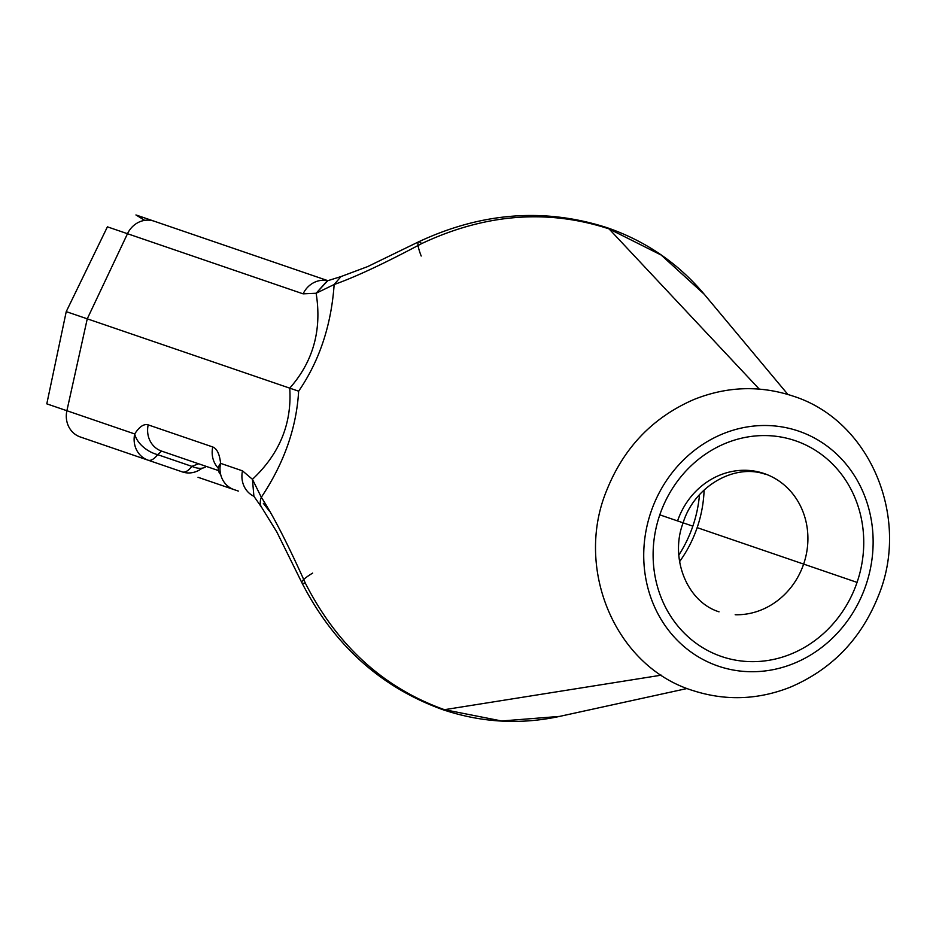 <?xml version="1.0" encoding="UTF-8"?>
<svg xmlns="http://www.w3.org/2000/svg" width="936" height="936" viewBox="0 0 936 936"><rect width="100%" height="100%" fill="white"/><g stroke="black" fill="none" stroke-linecap="round" stroke-linejoin="round"><path stroke-width="1.4" d="M780.577 482.122L780.694 482.204A72.879 66.632 -71.1 0 0 677.57 520.931L692.839 526.161A121.703 111.267 -71.1 0 1 678.881 555.001A121.703 111.267 -71.1 0 0 692.839 526.161L659.798 514.847A114.04 104.259 -71.1 0 1 795.366 440.727A114.04 104.259 -71.1 0 1 857.06 582.391A114.04 104.259 108.9 0 1 721.492 656.499A114.04 104.259 108.9 0 1 659.798 514.847L692.839 526.161A121.703 111.267 -71.1 0 0 699.485 494.816A121.703 111.267 -71.1 0 1 692.839 526.161L677.57 520.931A72.879 66.632 -71.1 0 1 780.694 482.204A72.879 66.632 -71.1 0 1 803.638 564.092L697.156 527.635A119.808 109.535 -71.1 0 1 679.63 561.565M704.106 490.09A119.808 109.535 -71.1 0 1 697.156 527.635L803.638 564.092A72.879 66.632 108.9 0 1 735.322 614.741L735.181 614.73M735.31 614.741A72.879 66.632 108.9 0 0 803.638 564.092L857.06 582.391L803.638 564.092A72.879 66.632 -71.1 0 0 780.694 482.204M798.654 431.122A124.184 113.537 108.9 0 0 651.011 511.84A124.184 113.537 108.9 0 0 718.204 666.104A124.184 113.537 108.9 0 0 865.847 585.398A124.184 113.537 108.9 0 0 798.654 431.122A124.184 113.537 108.9 0 0 651.011 511.84A124.184 113.537 108.9 0 0 718.204 666.104A124.184 113.537 108.9 0 0 775.359 669.193A124.184 113.537 108.9 0 0 865.847 585.398A124.184 113.537 108.9 0 0 845.711 463.706A124.184 113.537 108.9 0 0 798.654 431.122M659.798 514.847A114.04 104.259 108.9 0 0 721.492 656.499A114.04 104.259 108.9 0 0 857.06 582.391A114.04 104.259 -71.1 0 0 795.366 440.727A114.04 104.259 -71.1 0 0 659.798 514.847M421.2 256.031A23.33 4.13 64.3 0 1 418.579 241.851C481.794 212.261 544.717 207.57 607.359 227.776C645.91 241.172 678.179 263.308 704.188 294.196L661.167 255.037L609.067 228.91L759.248 389.084L609.067 228.91C547.665 208.822 485.187 213.724 421.633 243.606C384.216 263.542 355.06 277.173 334.152 284.509C331.274 325.318 319.433 360.886 298.642 391.19C296.49 427.904 284.041 463.25 261.32 497.262A23.33 13.034 142.8 0 0 261.858 507.71A23.33 13.034 142.8 0 0 261.881 507.745M312.636 573.113A23.33 4.13 -26.5 0 0 301.883 582.707A23.33 4.13 -26.5 0 0 305.37 583.198C288.019 544.506 273.335 515.865 261.32 497.262A23.33 13.034 142.8 0 0 261.858 507.71L276.787 531.917L301.883 582.707A23.33 4.13 -26.5 0 0 305.37 583.198C337.264 645.758 383.631 687.925 444.471 709.687L501.637 720.977L559.634 716.403C520.159 724.873 481.081 722.58 442.424 709.535A23.33 9.454 -71.1 0 0 444.471 709.687L501.637 720.977L559.634 716.403M661.296 675.172L444.471 709.687L661.296 675.172M787.878 394.442L704.188 294.208L661.155 255.037L609.067 228.91A23.33 9.454 108.9 0 0 607.359 227.776A23.33 9.454 108.9 0 1 609.067 228.91C547.665 208.822 485.187 213.724 421.633 243.606C384.216 263.542 355.06 277.173 334.152 284.509C331.274 325.318 319.433 360.886 298.642 391.19C296.49 427.904 284.041 463.25 261.32 497.262C273.335 515.865 288.019 544.506 305.37 583.198C337.264 645.758 383.631 687.925 444.471 709.687A23.33 9.454 -71.1 0 1 442.424 709.535C380.542 687.106 333.696 644.834 301.883 582.707M263.332 503.346L269.392 511.103L263.332 503.346M327.226 280.894L316.134 293.249L334.152 284.509L316.134 293.249C322.007 329.998 313.209 361.624 289.739 388.147L87.259 318.825L127.495 233.719L303.112 293.846A23.33 21.329 108.9 0 1 327.682 280.73A23.33 21.329 108.9 0 0 303.112 293.846L316.134 293.249C322.007 329.998 313.209 361.624 289.739 388.147L87.259 318.825L127.495 233.719L107.406 226.84L303.112 293.846L316.134 293.249L327.705 280.718L340.996 276.576L334.152 284.509L340.996 276.576L367.626 266.608L418.579 241.851A23.33 4.13 64.3 0 1 421.633 243.606A23.33 4.13 64.3 0 0 418.579 241.851M289.739 388.147L298.642 391.19L289.739 388.147C292.032 423.481 279.595 453.866 252.439 479.302L261.32 497.262L252.439 479.302L242.506 470.855A23.33 21.329 108.9 0 0 253.89 496.279A23.33 21.329 108.9 0 1 242.506 470.855L252.439 479.302L253.902 496.302L252.439 479.302C279.595 453.866 292.032 423.481 289.739 388.147L292.441 389.072L289.739 388.147M198.584 463.776L161.589 451.105A23.33 21.329 -71.1 0 1 148.192 424.874C143.875 423.622 139.382 426.652 134.714 433.953A23.33 14.531 -148.3 0 0 157.657 454.65L161.589 451.105L157.657 454.65L191.892 466.374L198.572 463.765L218.451 470.574L161.589 451.105A23.33 21.329 -71.1 0 1 148.192 424.874L212.764 446.975A23.33 21.329 -71.1 0 0 218.088 467.977A23.33 21.329 -71.1 0 1 212.764 446.975C216.988 448.66 219.609 454.112 220.592 463.355A23.33 12.765 -5.4 0 0 218.322 469.732A23.33 12.765 -5.4 0 0 220.697 474.587A23.33 12.765 -5.4 0 1 218.322 469.732A23.33 12.765 -5.4 0 1 220.592 463.355L242.506 470.855L220.592 463.355C219.609 454.112 216.988 448.66 212.764 446.975L148.192 424.874C143.875 423.622 139.382 426.652 134.714 433.953L46.8 403.849L66.234 311.63L87.259 318.825L66.889 410.728L46.8 403.849M238.329 491.072L233.988 489.598A23.33 21.329 108.9 0 1 220.592 463.355A23.33 21.329 108.9 0 0 233.988 489.598L198.022 477.278M295.425 390.09L298.642 391.19L295.425 390.09M191.892 466.374A23.33 12.765 43.2 0 0 206.271 466.409A23.33 12.765 43.2 0 1 191.892 466.374A23.33 9.454 108.9 0 1 182.344 471.908L148.11 460.184A23.33 21.329 -71.1 0 1 134.714 433.953A23.33 14.531 -148.3 0 0 157.657 454.65A23.33 9.454 108.9 0 1 148.11 460.184A23.33 21.329 -71.1 0 1 134.714 433.953L66.889 410.728A23.33 21.329 108.9 0 0 80.285 436.972L182.344 471.908A23.33 21.329 -71.1 0 0 202.047 468.199A23.33 21.329 -71.1 0 1 182.344 471.908A23.33 9.454 108.9 0 0 191.892 466.374L157.657 454.65A23.33 9.454 108.9 0 1 148.11 460.184L80.285 436.972A23.33 21.329 108.9 0 1 66.889 410.728L87.259 318.825L66.234 311.63L107.336 226.992M709.125 531.73L738.083 541.651L709.125 531.73M327.869 280.671L154.159 221.189A23.33 21.329 -71.1 0 0 127.495 233.719A23.33 21.329 -71.1 0 1 154.159 221.189L327.869 280.671L135.942 214.952L144.717 220.369M719.023 611.828C686.767 601.754 669.649 557.914 683.128 522.838C693.985 486.849 734.374 462.7 766.046 474.517M792.909 396.057C870.047 420.287 910.354 517.421 878.717 595.062C861.541 638.633 832.034 669.357 790.171 687.235C758.055 699.859 725.833 701.029 693.506 690.745C615.28 667.111 574.236 568.678 606.668 490.441C623.762 447.677 652.837 417.374 693.892 399.52C726.804 386.334 759.81 385.176 792.909 396.057M559.646 716.391L687.199 688.486M218.322 469.732L218.217 467.298M261.858 507.71L253.621 495.869"/></g></svg>
